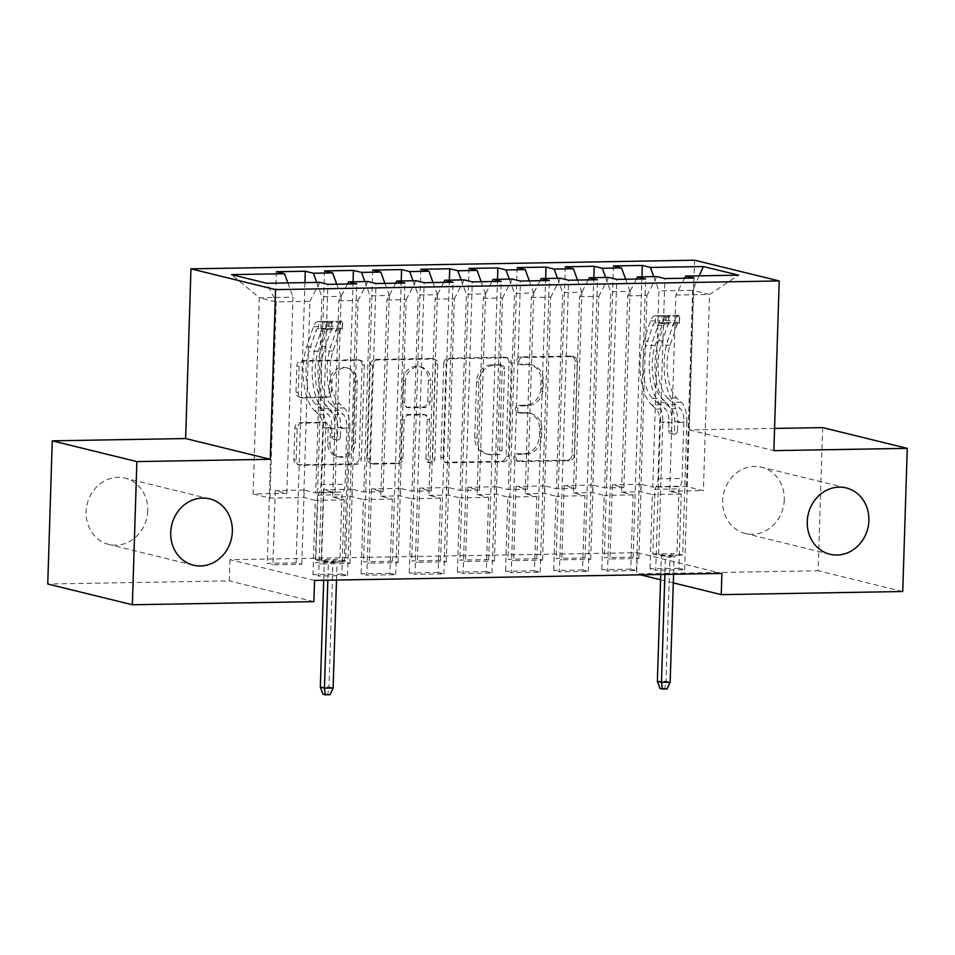 <?xml version="1.0" encoding="UTF-8"?>
<svg xmlns="http://www.w3.org/2000/svg" width="955" height="955" viewBox="0 0 955 955"><rect width="100%" height="100%" fill="white"/><g stroke="black" fill="none" stroke-linecap="round" stroke-linejoin="round"><path stroke-width="0.72" stroke-dasharray="4.78 3.58" d="M516.75 360.62A3.665 3.283 -76.2 0 1 520.177 356.919L570.386 356.06A5.241 4.691 -76.2 0 1 574.958 361.181L572.009 454.878A5.241 4.691 -76.2 0 1 567.115 460.167L516.906 461.026A3.665 3.283 -76.2 0 1 513.706 457.445A3.665 3.283 -76.2 0 1 517.133 453.744L523.627 453.625A16.748 15.029 -76.2 0 0 539.277 436.71L539.527 428.902A16.748 15.029 -76.2 0 0 528.39 412.894A16.748 15.029 -76.2 0 0 524.928 412.512L518.422 412.62A3.665 3.283 -76.2 0 1 518.649 405.338L525.155 405.218A16.748 15.029 -76.2 0 0 540.793 388.303L541.043 380.496A16.748 15.029 -76.2 0 0 529.906 364.488A16.748 15.029 -76.2 0 0 526.444 364.106L519.95 364.213A3.665 3.283 -76.2 0 1 516.75 360.62M525.918 454.186A16.748 15.029 -76.2 0 0 541.569 437.271L541.807 429.464A16.748 15.029 -76.2 0 0 530.67 413.455A16.748 15.029 -76.2 0 0 527.208 413.073L520.714 413.181A3.665 3.283 -76.2 0 1 517.514 409.588A3.665 3.283 -76.2 0 1 520.941 405.887L527.435 405.78A16.748 15.029 -76.2 0 0 543.085 388.864L543.335 381.057A16.748 15.029 -76.2 0 0 532.198 365.049A16.748 15.029 -76.2 0 0 528.736 364.667L522.23 364.774A3.665 3.283 -76.2 0 1 522.457 357.48L572.678 356.621A5.241 4.691 -76.2 0 1 577.238 361.742L574.289 455.44A5.241 4.691 -76.2 0 1 569.407 460.728L519.186 461.587A3.665 3.283 -76.2 0 1 519.413 454.305L525.918 454.186L523.627 453.625M147.739 510.746A34.129 30.62 -76.2 0 1 108.798 544.422A34.129 30.62 -76.2 0 1 86.117 511.808A34.129 30.62 -76.2 0 1 125.057 478.121A34.129 30.62 -76.2 0 1 147.739 510.746M784.27 499.811A34.129 30.62 -76.2 0 1 745.33 533.487A34.129 30.62 -76.2 0 1 722.649 500.862A34.129 30.62 -76.2 0 1 761.589 467.186A34.129 30.62 -76.2 0 1 784.27 499.811M300.55 397.376A5.241 4.691 -76.2 0 1 295.99 392.254L296.814 365.968A5.241 4.691 -76.2 0 1 301.708 360.68L357.48 359.725A5.241 4.691 -76.2 0 1 362.041 364.846L359.092 458.531A5.241 4.691 -76.2 0 1 354.21 463.82L298.438 464.775A5.241 4.691 -76.2 0 1 293.877 459.653L294.868 427.9A5.241 4.691 -76.2 0 1 299.763 422.623L323.626 422.206A5.241 4.691 -76.2 0 1 328.186 427.339L327.696 443.084A14.003 12.558 -76.2 0 0 337.008 456.466A14.003 12.558 -76.2 0 0 352.98 442.643L354.914 380.961A14.003 12.558 -76.2 0 0 345.615 367.58A14.003 12.558 -76.2 0 0 329.63 381.403L329.308 391.681A5.241 4.691 -76.2 0 1 324.425 396.97L300.55 397.376L302.842 397.937A5.241 4.691 -76.2 0 1 298.282 392.815L299.106 366.529A5.241 4.691 -76.2 0 1 303.988 361.241L359.76 360.286A5.241 4.691 -76.2 0 1 364.321 365.407L361.384 459.092A5.241 4.691 -76.2 0 1 356.49 464.381L300.718 465.336A5.241 4.691 -76.2 0 1 296.157 460.214L297.16 428.461A5.241 4.691 -76.2 0 1 302.043 423.184L325.918 422.767A5.241 4.691 -76.2 0 1 330.478 427.888L329.976 443.633L327.696 443.084M314.553 580.425L229.94 559.678L637.283 552.682L636.615 573.895L640.423 574.826M229.94 559.678L229.272 580.891L47.75 584.018M774.577 428.425L689.259 429.893L694.595 260.202M822.637 427.601L818.137 570.78L636.615 573.895M443.8 363.437A5.241 4.691 -76.2 0 1 448.695 358.149L504.455 357.194A5.241 4.691 -76.2 0 1 509.027 362.315L506.078 456.013A5.241 4.691 -76.2 0 1 501.184 461.301L445.424 462.256A5.241 4.691 -76.2 0 1 440.852 457.135L443.8 363.437L446.092 363.998A5.241 4.691 -76.2 0 1 450.975 358.71L506.747 357.755A5.241 4.691 -76.2 0 1 511.307 362.876L508.37 456.574A5.241 4.691 -76.2 0 1 503.476 461.862L447.704 462.817A5.241 4.691 -76.2 0 1 443.144 457.696L446.092 363.998M430.968 358.459L375.196 359.414A5.241 4.691 -76.2 0 0 370.313 364.703L367.365 458.388A5.241 4.691 -76.2 0 0 371.925 463.521L395.8 463.103A5.241 4.691 -76.2 0 0 400.682 457.815L401.876 419.83A5.241 4.691 -76.2 0 1 406.77 414.542L422.599 414.267A5.241 4.691 -76.2 0 1 427.16 419.388L425.918 458.949A3.665 3.283 -76.2 0 0 432.531 458.83L435.528 363.58A5.241 4.691 -76.2 0 0 430.968 358.459L433.26 359.02L377.488 359.975L375.196 359.414M353.075 281.785L344.266 562.065L349.984 563.474L321.095 563.963L323.423 489.724L334.966 492.553L315.711 492.887L321.883 296.683L341.138 296.36L334.966 492.553M344.266 562.065L315.377 562.567L321.095 563.963M395.657 283.193L386.954 300.001L380.782 496.206L392.326 499.047L389.998 573.287L395.716 574.683L366.827 575.185L375.995 283.528M389.998 573.287L361.109 573.776L366.827 575.185M449.363 280.137L440.565 560.418L446.272 561.815L417.383 562.316L419.723 488.077L431.266 490.906L412.011 491.24L418.171 295.035L437.438 294.701L431.266 490.906M440.565 560.418L411.665 560.907L417.383 562.316M491.944 281.534L483.242 298.354L477.082 494.559L488.626 497.388L486.298 571.627L492.016 573.024L463.127 573.525L472.295 281.868M486.298 571.627L457.409 572.129L463.127 573.525M545.663 278.478L536.853 558.759L542.571 560.155L513.683 560.657L516.022 486.417L527.566 489.247L508.311 489.581L514.47 293.376L533.738 293.042L527.566 489.247M536.853 558.759L507.965 559.26L513.683 560.657M588.244 279.875L579.542 296.695L573.382 492.899L584.926 495.729L582.598 569.968L588.316 571.377L559.427 571.866L568.583 280.221M582.598 569.968L553.709 570.469L559.427 571.866M641.963 276.831L633.153 557.099L638.871 558.508L609.982 558.997L612.322 484.758L623.866 487.599L604.611 487.921L610.77 291.717L630.037 291.394L623.866 487.599M633.153 557.099L604.264 557.601L609.982 558.997M684.544 278.227L675.842 295.047L669.682 491.252L681.225 494.081L678.898 568.321L684.616 569.717L655.727 570.219L664.883 278.562M678.898 568.321L650.009 568.81L655.727 570.219M637.283 552.682L721.896 573.43M636.4 279.051L627.698 295.871L621.526 492.076L633.081 494.905L630.742 569.144L636.46 570.541L607.571 571.042L616.739 279.385M630.742 569.144L601.853 569.646L607.571 571.042M593.819 277.654L585.009 557.935L590.727 559.332L561.838 559.833L564.166 485.594L575.722 488.423L556.455 488.757L562.626 292.552L581.882 292.218L575.722 488.423M585.009 557.935L556.12 558.424L561.838 559.833M540.1 280.71L531.398 297.53L525.226 493.723L536.782 496.564L534.442 570.804L540.16 572.2L511.271 572.702L520.439 281.045M534.442 570.804L505.553 571.293L511.271 572.702M497.519 279.302L488.709 559.582L494.427 560.991L465.539 561.48L467.866 487.241L479.422 490.07L460.155 490.404L466.327 294.2L485.582 293.877L479.422 490.07M488.709 559.582L459.821 560.084L465.539 561.48M443.8 282.358L435.098 299.178L428.926 495.382L440.482 498.212L438.142 572.451L443.86 573.86L414.971 574.349L424.139 282.692M438.142 572.451L409.253 572.952L414.971 574.349M401.219 280.961L392.41 561.242L398.128 562.638L369.239 563.14L371.567 488.9L383.122 491.73L363.855 492.064L370.027 295.859L389.282 295.525L383.122 491.73M392.41 561.242L363.521 561.743L369.239 563.14M347.501 284.017L338.798 300.837L332.638 497.042L344.182 499.871L341.854 574.11L347.56 575.507L318.672 576.008L327.84 284.351M341.854 574.11L312.954 574.6L318.672 576.008M304.92 282.62L296.11 562.901L301.828 564.298L272.939 564.799L275.279 490.56L286.822 493.389L253.123 493.962L259.283 297.757L276.21 301.911L309.909 301.326L303.75 497.531L315.293 500.36L312.954 574.6M296.11 562.901L267.221 563.39L272.939 564.799M316.714 282.417L321.883 296.683M336.745 284.196L341.138 296.36M253.123 493.962L270.038 498.116L303.75 497.531M270.038 498.116L276.21 301.911L266.755 283.277M319.722 282.358L309.909 301.326M364.87 281.582L370.027 295.859M384.889 283.372L389.282 295.525M332.638 497.042L351.894 496.707L363.437 499.537L361.109 573.776M338.798 300.837L358.053 300.503L351.894 496.707M367.878 281.534L358.053 300.503M413.014 280.758L418.171 295.035M433.045 282.549L437.438 294.701M380.782 496.206L400.038 495.884L411.593 498.713L409.253 572.952M386.954 300.001L406.209 299.679L400.038 495.884M416.022 280.71L406.209 299.679M461.17 279.934L466.327 294.2M481.189 281.713L485.582 293.877M428.926 495.382L448.193 495.048L459.737 497.889L457.409 572.129M435.098 299.178L454.353 298.843L448.193 495.048M464.166 279.875L454.353 298.843M509.313 279.099L514.47 293.376M529.333 280.889L533.738 293.042M477.082 494.559L496.337 494.224L507.893 497.054L505.553 571.293M483.242 298.354L502.509 298.02L496.337 494.224M512.322 279.051L502.509 298.02M557.457 278.275L562.626 292.552M577.489 280.066L581.882 292.218M525.226 493.723L544.493 493.401L556.037 496.23L553.709 570.469M531.398 297.53L550.653 297.196L544.493 493.401M560.466 278.227L550.653 297.196M605.613 277.451L610.77 291.717M625.632 279.23L630.037 291.394M573.382 492.899L592.637 492.565L604.193 495.406L601.853 569.646M579.542 296.695L598.809 296.372L592.637 492.565M608.621 277.404L598.809 296.372M669.682 491.252L703.381 490.667L686.466 486.513L652.754 487.098L658.926 290.893L692.626 290.32L699.179 275.84M686.466 486.513L692.626 290.32L709.553 294.462L703.381 490.667M653.757 276.628L658.926 290.893M621.526 492.076L640.793 491.741L652.337 494.571L650.009 568.81M627.698 295.871L646.953 295.537L640.793 491.741M656.765 276.568L646.953 295.537M313.885 601.638L229.272 580.891M902.75 591.515L818.137 570.78M660.574 579.769L673.287 582.884M286.822 493.389L292.982 297.184L259.283 297.757L231.54 274.634M675.842 295.047L709.553 294.462L738.621 275.159M344.182 499.871L315.293 500.36M392.326 499.047L363.437 499.537M440.482 498.212L411.593 498.713M488.626 497.388L459.737 497.889M536.782 496.564L507.893 497.054M584.926 495.729L556.037 496.23M633.081 494.905L604.193 495.406M681.225 494.081L652.337 494.571M638.871 558.508L641.211 484.269L652.754 487.098M641.211 484.269L612.322 484.758M590.727 559.332L593.055 485.092L604.611 487.921M593.055 485.092L564.166 485.594M542.571 560.155L544.911 485.916L556.455 488.757M544.911 485.916L516.022 486.417M494.427 560.991L496.755 486.752L508.311 489.581M496.755 486.752L467.866 487.241M446.272 561.815L448.611 487.575L460.155 490.404M448.611 487.575L419.723 488.077M398.128 562.638L400.455 488.399L412.011 491.24M400.455 488.399L371.567 488.9M349.984 563.474L352.311 489.235L363.855 492.064M352.311 489.235L323.423 489.724M301.828 564.298L304.168 490.058L315.711 492.887M304.168 490.058L275.279 490.56M287.825 282.907L292.982 297.184M689.259 429.893L773.872 450.641M684.616 569.717L693.772 278.06M613.432 265.944L604.264 557.601M636.46 570.541L645.628 278.896M565.288 266.779L556.12 558.424M588.316 571.377L597.484 279.72M517.133 267.603L507.965 559.26M540.16 572.2L549.328 280.543M468.989 268.427L459.821 560.084M492.016 573.024L501.184 281.379M420.833 269.25L411.665 560.907M443.86 573.86L453.028 282.203M372.689 270.086L363.521 561.743M395.716 574.683L404.884 283.026M324.533 270.91L315.377 562.567M347.56 575.507L356.728 283.862M276.389 271.733L267.221 563.39M499.035 364.571A3.665 3.283 -76.2 0 1 502.223 368.152L499.644 450.402A3.665 3.283 -76.2 0 1 496.218 454.103L489.366 454.222A16.748 15.029 -76.2 0 1 485.904 453.828A16.748 15.029 -76.2 0 1 474.766 437.82L476.533 381.606A16.748 15.029 -76.2 0 1 492.183 364.691L501.315 365.132A3.665 3.283 -76.2 0 1 504.515 368.714L502.223 368.152M501.315 365.132L494.463 365.252A16.748 15.029 -76.2 0 0 478.813 382.167L477.046 438.381A16.748 15.029 -76.2 0 0 488.184 454.389A16.748 15.029 -76.2 0 0 491.658 454.771L498.51 454.664A3.665 3.283 -76.2 0 0 501.924 450.963L504.515 368.714M433.26 359.02A5.241 4.691 -76.2 0 1 437.82 364.142L434.823 459.391A3.665 3.283 -76.2 0 1 428.21 459.51L429.452 419.949A5.241 4.691 -76.2 0 0 424.891 414.828L409.05 415.103A5.241 4.691 -76.2 0 0 404.168 420.379L402.974 458.376A5.241 4.691 -76.2 0 1 398.08 463.664L374.217 464.082A5.241 4.691 -76.2 0 1 369.657 458.949L372.593 365.264A5.241 4.691 -76.2 0 1 377.488 359.975M403.117 380.4A14.003 12.558 -76.2 0 1 419.09 366.577A14.003 12.558 -76.2 0 1 428.401 379.959L427.721 401.697A5.241 4.691 -76.2 0 1 422.826 406.973L406.997 407.248A5.241 4.691 -76.2 0 1 402.437 402.127L403.117 380.4L405.409 380.961A14.003 12.558 -76.2 0 1 421.382 367.138A14.003 12.558 -76.2 0 1 430.693 380.52L428.401 379.959M405.409 380.961L404.717 402.688A5.241 4.691 -76.2 0 0 409.289 407.809L425.118 407.534A5.241 4.691 -76.2 0 0 430.001 402.258L430.693 380.52M329.976 443.633A14.003 12.558 -76.2 0 0 339.288 457.027A14.003 12.558 -76.2 0 0 355.272 443.204L357.206 381.523A14.003 12.558 -76.2 0 0 347.895 368.141A14.003 12.558 -76.2 0 0 331.922 381.964L331.6 392.242A5.241 4.691 -76.2 0 1 326.706 397.531L302.842 397.937M677.417 431.087A3.199 2.877 -76.2 0 1 673.764 434.25A3.199 2.877 -76.2 0 1 671.64 431.194L671.914 422.588A19.47 8.368 -91 0 0 666.387 402.449L661.827 398.307L652.683 398.462L657.243 402.604A19.47 8.368 89 0 1 662.758 422.743L658.592 555.428L682.67 555.022L686.836 422.337L677.692 422.492L677.417 431.087L674.445 430.359L674.719 421.764A12.534 5.384 -91 0 0 671.162 408.8L666.602 404.645L675.746 404.49L680.306 408.633A12.534 5.384 89 0 1 683.864 421.609L682.073 478.455A11.591 4.978 -91 0 1 680.366 486.25L678.981 488.924L676.952 553.614L682.67 555.022M655.631 315.842L665.026 316.881L664.811 323.781L655.417 322.742L655.631 315.842A14.134 6.076 -91 0 0 655.07 315.795A14.134 6.076 -91 0 0 650.486 320.976L643.67 341.138A40.802 17.524 -91 0 0 651.68 404.908L660.824 404.741L665.384 408.895A12.534 5.384 89 0 1 668.942 421.859L668.667 430.454A3.199 2.877 103.8 0 0 671.461 433.594A3.199 2.877 103.8 0 0 674.445 430.359M665.026 316.881L679.471 316.63L679.709 315.46A14.134 6.076 -91 0 0 679.136 315.377A14.134 6.076 -91 0 0 674.564 320.558L667.748 340.72A40.802 17.524 -91 0 0 675.746 404.49M655.87 315.866L679.709 315.437L679.494 322.324A7.198 3.092 -91 0 0 679.256 322.312A7.198 3.092 -91 0 0 676.928 324.951L670.112 345.113A33.867 14.552 -91 0 0 676.761 398.044L681.321 402.198A19.47 8.368 89 0 1 686.836 422.337M655.417 322.742A7.198 3.092 -91 0 0 655.19 322.73A7.198 3.092 -91 0 0 652.85 325.369L646.046 345.531A33.867 14.552 -91 0 0 652.683 398.462M651.68 404.908L656.24 409.05A12.534 5.384 89 0 1 659.786 422.014L658.007 478.873A11.591 4.978 89 0 1 656.288 486.668L654.903 489.33L652.874 554.031L658.592 555.428M664.811 323.781L679.256 323.53L679.471 316.63M679.494 322.324L679.256 323.53M660.824 404.741A40.802 17.524 89 0 1 652.826 340.983L659.63 320.82A14.134 6.076 89 0 1 663.045 315.926L668.822 315.819A14.134 6.076 -91 0 0 665.408 320.713L658.604 340.887A40.802 17.524 -91 0 0 666.602 404.645M676.761 398.044L667.605 398.199A33.867 14.552 89 0 1 660.967 345.268L667.772 325.106A7.198 3.092 89 0 1 668.584 323.459L669.145 315.616M667.605 398.199L672.165 402.353A19.47 8.368 89 0 1 677.692 422.492M668.822 315.819L668.584 323.459C668.452 322.062 666.53 322.098 662.806 323.554A7.198 3.092 -91 0 0 661.994 325.213L655.19 345.376A33.867 14.552 -91 0 0 661.827 398.307M652.874 554.031L658.89 553.924L664.608 555.332L665.432 556.956L661.326 555.953L669.992 555.798L674.099 556.813L665.432 556.956L664.883 574.409M673.562 574.253L674.099 556.813L676.653 555.118L670.935 553.721L676.952 553.614M654.903 489.33L678.981 488.924M660.741 574.48L661.326 555.953L658.89 553.924L670.935 553.721L669.992 555.798L666.041 681.213L657.374 681.357M670.159 682.216L666.041 681.213L664.823 688.364L667.103 688.925M660 688.448L664.823 688.364M340.374 436.877A3.199 2.877 -76.2 0 1 336.721 440.04A3.199 2.877 -76.2 0 1 334.596 436.984L334.871 428.389A19.47 8.368 -91 0 0 329.344 408.239L324.784 404.096L315.639 404.252L320.2 408.394A19.47 8.368 89 0 1 325.715 428.544L321.549 561.218L345.626 560.812L349.793 428.127L340.649 428.282L340.374 436.877L337.401 436.149L337.676 427.554A12.534 5.384 -91 0 0 334.119 414.589L329.559 410.435L338.703 410.28L343.263 414.434A12.534 5.384 89 0 1 346.82 427.398L345.03 484.257A11.591 4.978 -91 0 1 343.323 492.04L341.938 494.714L339.908 559.403L345.626 560.812M318.588 321.644L327.983 322.671L327.768 329.57L318.373 328.532L318.588 321.644A14.134 6.076 -91 0 0 318.027 321.584A14.134 6.076 -91 0 0 313.443 326.765L306.627 346.928A40.802 17.524 -91 0 0 314.637 410.698L323.781 410.543L328.341 414.685A12.534 5.384 89 0 1 331.898 427.649L331.624 436.256A3.199 2.877 103.8 0 0 334.417 439.384A3.199 2.877 103.8 0 0 337.401 436.149M327.983 322.671L342.427 322.432L342.654 321.25A14.134 6.076 -91 0 0 342.093 321.178A14.134 6.076 -91 0 0 337.509 326.359L330.705 346.522A40.802 17.524 -91 0 0 338.703 410.28M318.827 321.668L342.666 321.226L342.451 328.126A7.198 3.092 -91 0 0 342.212 328.102A7.198 3.092 -91 0 0 339.885 330.74L333.068 350.903A33.867 14.552 -91 0 0 339.717 403.834L344.277 407.988A19.47 8.368 89 0 1 349.793 428.127M318.373 328.532A7.198 3.092 -91 0 0 318.146 328.52A7.198 3.092 -91 0 0 315.807 331.158L308.99 351.321A33.867 14.552 -91 0 0 315.639 404.252M314.637 410.698L319.185 414.84A12.534 5.384 89 0 1 322.742 427.816L320.952 484.663A11.591 4.978 89 0 1 319.245 492.458L317.86 495.132L315.83 559.821L321.549 561.218M327.768 329.57L342.212 329.32L342.427 322.432M342.451 328.126L342.212 329.32M323.781 410.543A40.802 17.524 89 0 1 315.771 346.772L322.587 326.61A14.134 6.076 89 0 1 326.001 321.716L331.779 321.62A14.134 6.076 -91 0 0 328.365 326.514L321.56 346.677A40.802 17.524 -91 0 0 329.559 410.435M339.717 403.834L330.561 403.989A33.867 14.552 89 0 1 323.924 351.07L330.728 330.908A7.198 3.092 89 0 1 331.54 329.248L332.101 321.405M330.561 403.989L335.121 408.143A19.47 8.368 89 0 1 340.649 428.282M331.779 321.62L331.54 329.248C331.409 327.863 329.487 327.887 325.762 329.344A7.198 3.092 -91 0 0 324.951 331.003L318.146 351.165A33.867 14.552 -91 0 0 324.784 404.096M315.83 559.821L321.847 559.714L327.565 561.122L328.389 562.746L324.27 561.743L332.949 561.588L337.055 562.602L328.389 562.746L327.84 580.198M336.506 580.055L337.055 562.602L339.598 560.907L333.892 559.511L339.908 559.403M317.86 495.132L341.938 494.714M323.697 580.27L324.27 561.743L321.847 559.714L333.892 559.511L332.949 561.588L328.998 687.003L320.331 687.158M333.116 688.018L328.998 687.003L327.78 694.154L330.06 694.715M322.957 694.237L327.78 694.154M522.457 357.48L520.177 356.919M519.413 454.305L517.133 453.744M520.941 405.887L518.649 405.338M528.736 364.667L526.444 364.106M543.335 381.057L541.043 380.496M543.085 388.864L540.793 388.303M527.435 405.78L525.155 405.218M520.714 413.181L518.422 412.62M527.208 413.073L524.928 412.512M541.807 429.464L539.527 428.902M541.569 437.271L539.277 436.71M519.186 461.587L516.906 461.026M569.407 460.728L567.115 460.167M574.289 455.44L572.009 454.878M577.238 361.742L574.958 361.181M572.678 356.621L570.386 356.06M522.23 364.774L519.95 364.213M443.144 457.696L440.852 457.135M447.704 462.817L445.424 462.256M503.476 461.862L501.184 461.301M508.37 456.574L506.078 456.013M511.307 362.876L509.027 362.315M506.747 357.755L504.455 357.194M450.975 358.71L448.695 358.149M501.924 450.963L499.644 450.402M498.51 454.664L496.218 454.103M491.658 454.771L489.366 454.222M477.046 438.381L474.766 437.82M478.813 382.167L476.533 381.606M494.463 365.252L492.183 364.691M372.593 365.264L370.313 364.703M369.657 458.949L367.365 458.388M374.217 464.082L371.925 463.521M398.08 463.664L395.8 463.103M402.974 458.376L400.682 457.815M404.168 420.379L401.876 419.83M409.05 415.103L406.77 414.542M424.891 414.828L422.599 414.267M429.452 419.949L427.16 419.388M428.21 459.51L425.918 458.949M434.823 459.391L432.531 458.83M437.82 364.142L435.528 363.58M430.001 402.258L427.721 401.697M425.118 407.534L422.826 406.973M409.289 407.809L406.997 407.248M404.717 402.688L402.437 402.127M326.706 397.531L324.425 396.97M331.6 392.242L329.308 391.681M331.922 381.964L329.63 381.403M357.206 381.523L354.914 380.961M355.272 443.204L352.98 442.643M330.478 427.888L328.186 427.339M325.918 422.767L323.626 422.206M302.043 423.184L299.763 422.623M297.16 428.461L294.868 427.9M296.157 460.214L293.877 459.653M300.718 465.336L298.438 464.775M356.49 464.381L354.21 463.82M361.384 459.092L359.092 458.531M364.321 365.407L362.041 364.846M359.76 360.286L357.48 359.725M303.988 361.241L301.708 360.68M299.106 366.529L296.814 365.968M298.282 392.815L295.99 392.254M679.483 322.36L655.655 322.766M658.604 340.887L667.748 340.72M670.112 345.113L660.967 345.268M674.719 421.764L683.864 421.609M658.007 478.873L682.073 478.455M659.786 422.014L668.942 421.859M671.914 422.588L662.758 422.743M671.162 408.8L680.306 408.633M656.24 409.05L665.384 408.895M681.321 402.198L672.165 402.353M666.387 402.449L657.243 402.604M643.67 341.138L652.826 340.983M655.19 345.376L646.046 345.531M665.408 320.713L674.564 320.558M676.928 324.951L667.772 325.106M650.486 320.976L659.63 320.82M661.994 325.213L652.85 325.369M656.288 486.668L680.366 486.25M662.806 323.554L663.045 315.926M668.667 430.454L671.64 431.194M342.439 328.15L318.612 328.556M321.56 346.677L330.705 346.522M333.068 350.903L323.924 351.07M337.676 427.554L346.82 427.398M320.952 484.663L345.03 484.257M322.742 427.816L331.898 427.649M334.871 428.389L325.715 428.544M334.119 414.589L343.263 414.434M319.185 414.84L328.341 414.685M344.277 407.988L335.121 408.143M329.344 408.239L320.2 408.394M306.627 346.928L315.771 346.772M318.146 351.165L308.99 351.321M328.365 326.514L337.509 326.359M339.885 330.74L330.728 330.908M313.443 326.765L322.587 326.61M324.951 331.003L315.807 331.158M319.245 492.458L343.323 492.04M325.762 329.344L326.001 321.716M331.624 436.256L334.596 436.984M193.411 565.169L108.798 544.422M829.943 554.234L745.33 533.487M846.202 487.933L761.589 467.186M209.67 498.868L125.057 478.121M532.198 365.049L529.906 364.488M519.95 413.097L517.67 412.536M530.67 413.455L528.39 412.894M518.434 461.504L516.142 460.943M573.764 356.74L571.472 356.179M521.478 364.691L519.186 364.13M446.618 462.698L444.338 462.136M507.833 357.874L505.541 357.313M502.079 365.216L499.787 364.655M488.184 454.389L485.904 453.828M373.13 463.963L370.838 463.402M425.966 414.948L423.686 414.386M430.645 463.008L428.353 462.447M421.382 367.138L419.09 366.577M408.203 407.69L405.911 407.128M434.334 359.14L432.054 358.579M347.895 368.141L345.615 367.58M339.288 457.027L337.008 456.466M326.992 422.886L324.712 422.325M299.643 465.216L297.351 464.655M360.847 360.405L358.555 359.844M301.756 397.817L299.476 397.256M679.136 315.377L668.691 315.556M665.516 315.616L655.07 315.795M679.256 322.312L655.19 322.73M670.792 433.522L673.764 434.25M342.093 321.178L331.636 321.358M328.472 321.405L318.027 321.584M342.212 328.102L318.146 328.52M333.749 439.312L336.721 440.04"/><path stroke-width="1.43" d="M232.351 531.493A34.129 30.62 -76.2 0 1 193.411 565.169A34.129 30.62 -76.2 0 1 170.73 532.544A34.129 30.62 -76.2 0 1 209.67 498.868A34.129 30.62 -76.2 0 1 232.351 531.493M868.883 520.547A34.129 30.62 -76.2 0 1 829.943 554.234A34.129 30.62 -76.2 0 1 807.262 521.609A34.129 30.62 -76.2 0 1 846.202 487.933A34.129 30.62 -76.2 0 1 868.883 520.547M52.25 440.84L136.863 461.587L270.241 459.295L185.628 438.548L52.25 440.84L47.75 584.018L132.363 604.754L313.885 601.638L314.553 580.425L721.896 573.43L721.228 594.643L902.75 591.515L907.25 448.349L822.637 427.601L774.577 428.425M185.628 438.548L190.952 268.856L694.595 260.202L779.208 280.949L275.565 289.604L190.952 268.856M699.179 275.84L703.405 266.529L650.439 267.436L642.321 265.454L613.432 265.944L621.55 267.937L602.295 268.271L594.177 266.278L565.288 266.779L573.406 268.761L554.139 269.095L546.021 267.102L517.133 267.603L525.25 269.597L505.995 269.919L497.877 267.937L468.989 268.427L477.106 270.42L457.839 270.754L449.721 268.761L420.833 269.25L428.95 271.244L409.695 271.578L401.577 269.585L372.689 270.086L380.806 272.079L361.551 272.402L353.422 270.42L324.533 270.91L332.65 272.903L313.395 273.237L305.278 271.244L276.389 271.733L284.506 273.727L287.825 282.907M703.405 266.529L738.621 275.159L685.654 276.079L684.544 278.227M284.506 273.727L231.54 274.634L266.755 283.277L319.722 282.358L327.84 284.351L356.728 283.862L348.611 281.868L367.878 281.534L375.995 283.528L404.884 283.026L396.767 281.033L416.022 280.71L424.139 282.692L453.028 282.203L444.911 280.209L464.166 279.875L472.295 281.868L501.184 281.379L493.067 279.385L512.322 279.051L520.439 281.045L549.328 280.543L541.21 278.562L560.466 278.227L568.583 280.221L597.484 279.72L589.354 277.726L608.621 277.404L616.739 279.385L645.628 278.896L637.51 276.902L656.765 276.568L664.883 278.562L693.772 278.06L685.654 276.079M313.395 273.237L316.714 282.417M332.65 272.903L336.745 284.196M361.551 272.402L364.87 281.582M380.806 272.079L384.889 283.372M348.611 281.868L347.501 284.017M409.695 271.578L413.014 280.758M428.95 271.244L433.045 282.549M396.767 281.033L395.657 283.193M457.839 270.754L461.17 279.934M477.106 270.42L481.189 281.713M444.911 280.209L443.8 282.358M505.995 269.919L509.313 279.099M525.25 269.597L529.333 280.889M493.067 279.385L491.944 281.534M554.139 269.095L557.457 278.275M573.406 268.761L577.489 280.066M541.21 278.562L540.1 280.71M602.295 268.271L605.613 277.451M621.55 267.937L625.632 279.23M589.354 277.726L588.244 279.875M650.439 267.436L653.757 276.628M637.51 276.902L636.4 279.051M136.863 461.587L132.363 604.754M779.208 280.949L773.872 450.641L907.25 448.349M270.241 459.295L275.565 289.604M640.423 574.826L660.574 579.769M673.287 582.884L721.228 594.643M642.321 265.454L641.963 276.831M594.177 266.278L593.819 277.654M546.021 267.102L545.663 278.478M497.877 267.937L497.519 279.302M449.721 268.761L449.363 280.137M401.577 269.585L401.219 280.961M353.422 270.42L353.075 281.785M305.278 271.244L304.92 282.62M660.741 574.48L657.374 681.357L661.493 682.371L664.883 574.409M670.159 682.216L667.103 688.925L662.293 689.009L661.493 682.371L670.159 682.216L673.562 574.253M662.293 689.009L660 688.448L657.374 681.357M323.697 580.27L320.331 687.158L324.449 688.161L327.84 580.198M333.116 688.018L330.06 694.715L325.249 694.798L324.449 688.161L333.116 688.018L336.506 580.055M325.249 694.798L322.957 694.237L320.331 687.158"/></g></svg>
